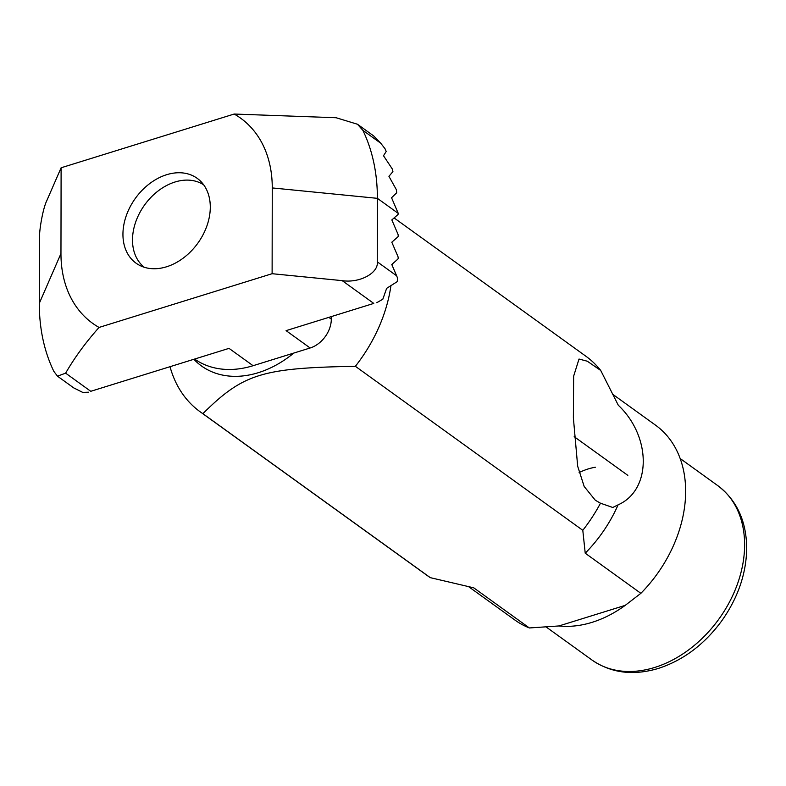 <?xml version="1.0" encoding="UTF-8"?>
<svg xmlns="http://www.w3.org/2000/svg" width="786" height="786" viewBox="0 0 786 786"><rect width="100%" height="100%" fill="white"/><g stroke="black" fill="none" stroke-linecap="round" stroke-linejoin="round"><path stroke-width="1.18" d="M579.125 472.573A63.244 46.492 125.8 0 1 595.326 467.248M600.72 370.461L587.28 361.206L579.017 359.045L573.642 376.16L573.377 417.867L577.681 466.255L584.185 486.495L595.307 500.23L600.484 503.207L612.766 507.481L618.101 504.838C651.555 490.14 651.653 436.79 618.277 405.212L600.72 370.461A135.339 99.498 -54.2 0 0 585.865 356.215L394.11 217.938M612.392 394.051L655.553 425.177A120.16 88.337 -54.2 0 1 640.865 593.332L625.214 605.367L558.934 625.951L529.381 627.955A120.16 88.337 -54.2 0 1 514.997 620.105L468.79 586.788M170.071 366.885A135.339 99.498 -54.2 0 0 200.116 411.756L427.555 575.765A135.339 99.498 -54.2 0 0 430.315 577.661L473.742 587.83L529.381 627.955M640.865 593.332L585.226 553.206A120.16 88.337 -54.2 0 0 618.101 504.838M200.116 411.756A135.339 99.498 -54.2 0 0 202.876 413.652L430.315 577.661M392.322 265.766A135.339 99.498 -54.2 0 0 392.293 264.017M585.226 553.206L582.799 530.314L355.37 366.305A135.339 99.498 -54.2 0 0 390.917 285.849M582.799 530.314A135.339 99.498 -54.2 0 0 600.484 503.207M194.024 359.448A97.395 71.605 -54.2 0 0 293.807 353.061M355.37 366.305C261.856 367.946 243.287 373.714 202.876 413.652M558.934 625.951A107.515 79.042 -54.2 0 0 625.214 605.367M144.28 267.269A50.825 37.364 125.8 0 1 132.5 239.946A50.825 37.364 125.8 0 1 157.937 191.096A50.825 37.364 125.8 0 1 203.712 184.857M122.94 234.307A52.289 38.445 125.8 0 1 149.743 183.56A52.289 38.445 125.8 0 1 197.198 178.334A52.289 38.445 125.8 0 1 197.797 243.228A52.289 38.445 125.8 0 1 136.027 263.153A52.289 38.445 125.8 0 1 122.94 234.307M373.772 303.416L286.084 330.641L373.772 303.416L342.195 280.641L272.113 273.705L99.056 327.438C85.753 342.342 74.611 357.581 65.631 373.163L90.773 391.3L229.031 348.365L90.773 391.3M272.113 273.705L272.261 187.933A126.487 92.994 -54.2 0 0 234.169 114.039L336.123 117.733L357.483 124.247L373.733 135.968L380.729 143.209L362.857 130.329A202.375 148.78 125.8 0 1 377.378 198.337L377.27 261.836L396.625 275.788L397.657 278.372L397.195 281.663L386.653 288.334L382.811 299.22L376.808 302.689M65.631 373.163L57.476 376.17L53.821 371.336A202.375 148.78 125.8 0 1 39.3 303.327L39.408 239.828C39.103 229.551 43.102 208.172 46.669 200.961L61.112 167.782L234.169 114.039M61.112 167.782L60.964 253.544A126.487 92.994 -54.2 0 0 99.056 327.438M380.729 143.209L385.002 148.701L386.211 151.482L383.499 155.726L392.155 168.754L392.921 171.662L388.923 176.3L396.36 189.711L396.724 192.747L391.556 197.748L398.247 213.389A2.525 1.228 -107.3 0 1 397.834 214.666L391.841 219.923L397.795 233.796A2.525 1.228 -107.3 0 1 397.795 236.95L391.801 242.206L397.765 256.069A2.525 1.228 -107.3 0 1 397.755 259.223L391.772 264.479L396.625 275.788M88.484 392.214L82.727 392.401L73.727 387.891L57.476 376.17M331.309 316.817L331.309 319.155A25.299 18.599 125.8 0 1 310.136 347.992L253.082 365.706A101.188 74.395 125.8 0 1 194.81 359.202M362.857 130.329L357.483 124.247M342.195 280.641C359.526 283.353 378.813 273.007 377.27 261.836M654.65 667.471A107.515 79.042 125.8 0 1 591.937 659.994C611.086 673.121 633.251 675.921 658.422 668.414C683.358 660.25 704.472 644.382 721.764 620.822C737.799 598.117 746.111 574.202 746.7 549.08C746.641 521.452 736.973 500.289 717.706 485.591A107.515 79.042 125.8 0 1 744.617 544.904A107.515 79.042 125.8 0 1 654.65 667.471M398.247 213.389L377.378 198.337L272.261 187.933M310.136 347.992L286.084 330.641M253.082 365.706L229.031 348.365M329.039 317.515L331.309 319.155M39.3 303.327L60.964 253.544M627.827 475.363L574.173 436.672M717.706 485.591L680.155 458.513M591.937 659.994L546.28 627.071"/></g></svg>
